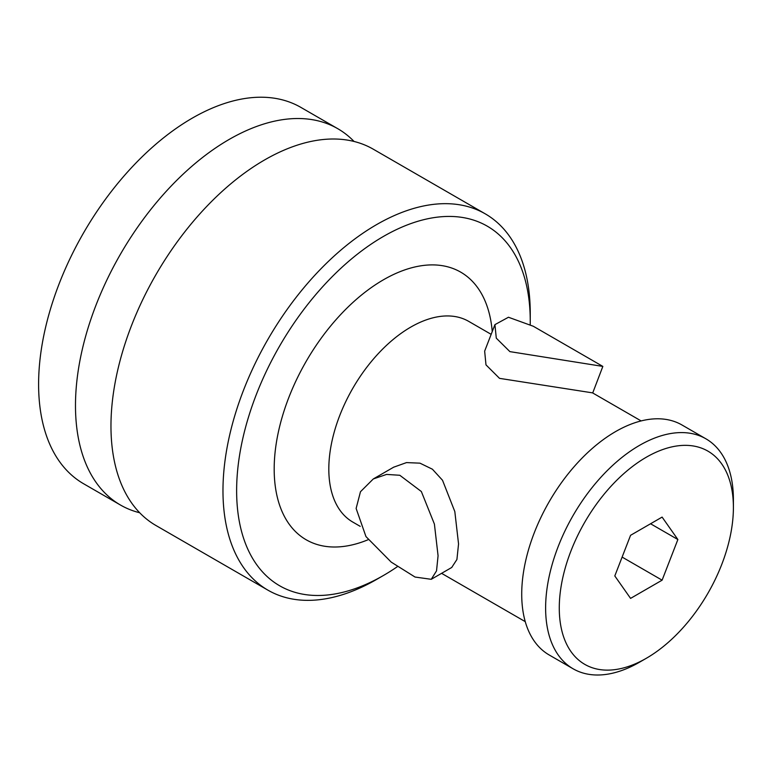 <?xml version="1.0" encoding="UTF-8"?>
<svg xmlns="http://www.w3.org/2000/svg" width="772" height="772" viewBox="0 0 772 772"><rect width="100%" height="100%" fill="white"/><g stroke="black" fill="none" stroke-linecap="round" stroke-linejoin="round"><path stroke-width="1.16" d="M120.49 505.042A217.279 125.45 120 0 1 75.482 405.57A217.279 125.45 -60 0 1 170.332 186.911A217.279 125.45 -60 0 1 337.769 128.692L300.877 107.395A217.279 125.45 -60 0 0 133.44 165.613A217.279 125.45 -60 0 0 38.6 384.273A217.279 125.45 120 0 0 83.598 483.745L120.49 505.042A217.279 125.45 120 0 0 139.684 512.753M337.769 128.692A217.279 125.45 -60 0 1 354.049 141.459M485.25 213.844A217.279 125.45 -60 0 0 317.813 272.053A217.279 125.45 -60 0 0 222.973 490.722A217.279 125.45 120 0 0 267.971 590.184L155.973 525.52A217.279 125.45 120 0 1 110.965 426.057A217.279 125.45 -60 0 1 205.815 207.388A217.279 125.45 -60 0 1 373.252 149.179L485.25 213.844A217.279 125.45 -60 0 1 530.248 313.307L530.248 321.2A207.629 119.872 -60 0 0 383.443 236.435A207.629 119.872 -60 0 0 236.628 490.722A207.629 119.872 120 0 0 383.443 575.478A207.629 119.872 120 0 0 397.435 566.629M267.971 590.184A217.279 125.45 120 0 0 376.611 579.425L383.443 575.478M530.219 324.539A207.629 119.872 120 0 0 530.248 321.2M451.707 567.488L456.918 559.497L458.549 543.942L454.824 511.585L442.52 480.271L432.407 469.212L419.958 463.161L406.506 462.592L393.633 467.205M592.713 392.967L602.845 366.41L509.896 351.627L496.29 338.155L494.929 324.636L484.652 351.135L485.984 364.867L499.523 378.357L592.52 392.861L641.136 420.923M573.113 668.793A132.784 76.66 120 0 1 545.621 608.008A132.784 76.66 -60 0 1 603.579 474.375A132.784 76.66 -60 0 1 705.897 438.805L682.004 425.005A132.784 76.66 -60 0 0 579.676 460.575A132.784 76.66 -60 0 0 521.718 594.208A132.784 76.66 120 0 0 549.22 654.994L573.113 668.793A132.784 76.66 120 0 0 639.505 662.212L646.338 658.275A123.124 71.092 120 0 0 733.4 507.474A123.124 71.092 -60 0 0 646.338 457.207A123.124 71.092 -60 0 0 559.275 608.008A123.124 71.092 120 0 0 646.338 658.275M705.897 438.805A132.784 76.66 -60 0 1 733.4 499.59L733.4 507.474M662.106 517.095L630.57 535.305L614.802 575.951L630.57 598.387L662.106 580.177L677.874 539.532L662.106 517.095M677.874 539.532L650.564 523.763M662.106 580.177L622.116 557.085M356.124 508.458L365.967 536.588L391.201 562.103L415.037 577.041L431.249 579.309L436.527 570.875L438.071 555.772L434.404 524.072L421.348 491.523L399.8 475.272L386.569 474.423L373.301 478.949L360.476 491.725L356.124 508.458M494.929 324.636L508.458 317.244L533.278 326.247L602.845 366.41M492.237 331.584A154.516 89.205 -60 0 0 378.425 282.822A154.516 89.205 -60 0 0 274.185 469.038A154.516 89.205 120 0 0 368.196 539.686M491.166 334.344L468.691 321.364A115.887 66.903 -60 0 0 379.399 352.418A115.887 66.903 -60 0 0 328.814 469.038A115.887 66.903 120 0 0 352.814 522.084L360.196 526.35M441.584 573.335L525.249 621.643M451.842 567.41L431.249 579.309M393.903 467.05L373.301 478.949"/></g></svg>
